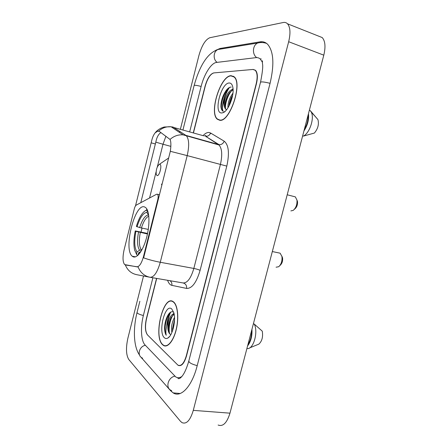 <?xml version="1.0" encoding="UTF-8"?>
<svg xmlns="http://www.w3.org/2000/svg" width="448" height="448" viewBox="0 0 448 448"><rect width="100%" height="100%" fill="white"/><g stroke="black" fill="none" stroke-linecap="round" stroke-linejoin="round"><path stroke-width="0.67" d="M143.506 256.525C141.602 263.29 139.39 266.722 136.87 266.829L124.65 264.594C122.696 262.08 122.511 257.158 124.107 249.833L134.305 208.863C134.842 206.858 135.498 205.598 136.287 205.083L156.671 194.202L157.55 194.281C158.284 195.21 158.357 197.002 157.769 199.657L143.506 256.525L143.959 256.609L143.59 257.841C148.618 259.633 154.179 261.111 160.272 262.27C157.405 272.283 154.022 277.295 150.119 277.295C144.396 276.119 140.386 272.658 138.085 266.918L126 265.059M132.558 256.458C136.433 259.392 142.918 251.132 146.457 238.101C150.046 225.109 149.638 211.03 145.813 207.738L144.889 207.11C135.162 201.701 122.982 249.452 132.272 256.239L132.558 256.458M156.71 278.426L146.563 318.618C144.917 326.267 145.247 331.722 147.56 334.975L177.918 365.137C181.227 366.514 184.033 363.367 186.346 355.695L256.166 83.877C257.69 77.302 257.387 72.778 255.254 70.297L252.918 69.462L213.847 72.906C210.364 73.993 207.497 78.422 205.246 86.195L193.458 132.894M262.315 62.138L260.4 59.17C259.14 57.949 257.656 57.445 255.942 57.646L216.49 62.446C211.226 62.91 204.081 74.318 201.141 86.38L189.683 131.813M152.886 277.771L143.343 315.616C140.342 327.135 141.025 340.956 145.04 344.943L175.75 376.925C177.654 378.095 179.698 377.944 181.888 376.466M143.511 276.007L127.882 338.218C125.782 347.906 126.078 354.978 128.755 359.442L180.404 421.226L181.994 422.626C186.508 424.474 190.271 420.386 193.284 410.362L288.669 41.726C290.696 33.152 290.315 27.177 287.526 23.8C286.356 22.602 284.911 22.17 283.209 22.518L209.765 37.744C205.374 39.626 201.762 45.545 198.918 55.49L180.41 129.158M218.12 425.034C223.014 426.866 226.962 422.912 229.964 413.168L323.798 55.171C325.774 46.85 325.242 40.975 322.202 37.559L318.438 36.064M179.861 131.337L179.57 132.49M140.549 356.698L170.593 390.701L173.141 392.874C180.874 398.149 192.018 386.378 197.17 365.786L270.088 83.238C274.45 64.372 273.633 51.391 267.635 44.302C265.479 42.19 262.931 41.373 259.991 41.854L220.03 48.474L215.863 50.249M233.498 76.266L233.19 76.362M162.602 344.742L163.391 345.374C167.574 348.236 173.65 340.894 176.338 329.23C179.077 317.598 177.654 304.926 173.51 301.885L173.309 301.734C163.498 294.034 152.998 336.403 162.602 344.742M219.733 120.266C229.757 122.489 242.928 83.378 234.158 76.787L231.078 75.673C220.438 75.667 208.841 112.98 217.358 119.246L219.733 120.266M135.486 205.918L151.614 141.008C152.393 137.508 153.563 134.803 155.131 132.888L157.724 131.135L159.37 131.443L170.033 139.429C171.063 141.551 171.158 145.51 170.318 151.306L143.959 256.609M140.79 202.675L155.814 142.15C156.71 137.514 158.301 134.411 160.586 132.843M156.548 278.398L146.429 318.489C144.782 326.138 145.113 331.587 147.42 334.835L178.097 365.31C181.406 366.694 184.218 363.546 186.53 355.869L256.402 83.866C257.93 77.291 257.622 72.761 255.494 70.28L253.148 69.44L213.668 72.923C210.19 74.01 207.323 78.439 205.072 86.201L193.295 132.843M229.421 87.494C226.324 92.249 224.246 97.737 223.188 103.958M222.779 110.454L222.824 111.076M170.75 312.094C169.148 315.403 168.028 319.239 167.39 323.618M171.898 332.461C170.934 327.662 171.808 322.638 174.507 317.397M172.592 330.652L172.525 328.815L174.541 319.452M173.684 312.278C171.735 311.002 169.758 312.06 167.765 315.454C165.816 319.11 164.741 323.31 164.545 328.042C164.629 331.257 165.189 333.665 166.225 335.261C165.351 331.386 166.141 326.57 168.605 320.818C167.294 326.939 167.658 331.296 169.691 333.883C168.857 332.954 168.426 331.162 168.403 328.502C168.437 324.66 169.333 320.998 171.102 317.52L174.138 314.126M168.605 320.818C170.022 316.607 171.836 314.227 174.048 313.673M173.454 302.103L173.247 301.958C163.542 294.336 153.149 336.28 162.658 344.518L163.436 345.145C167.574 347.978 173.589 340.715 176.249 329.168C178.959 317.666 177.554 305.122 173.454 302.103M164.382 337.742C165.458 338.727 166.662 338.794 168 337.949C172.698 335.334 176.193 319.939 173.768 312.553L171.718 308.93C165.155 302.966 157.735 332.226 164.382 337.742M169.691 333.883L170.867 334.55M247.974 344.456C250.449 340.788 251.647 336.218 251.569 330.742M249.67 347.883L258.866 344.126C262.03 341.197 263.166 336.879 262.276 331.173L254.184 323.994L253.372 323.87M246.91 348.516L247.727 348.622C253.859 348.494 258.367 331.358 254.184 323.994M247.593 345.912C250.858 341.656 252.314 336.112 251.95 329.28M166.225 335.261C163.324 330.809 166.079 315.56 171.013 311.965M169.624 333.805C168.286 328.877 169.938 319.502 173.18 314.787M173.326 328.233L174.418 321.849M164.545 328.042C164.718 323.669 165.749 319.547 167.642 315.678M168.812 332.13L168.655 329.409C168.672 325.242 169.557 321.149 171.326 317.128M173.242 313.914L173.925 313.13M172.76 330.148L174.53 319.838M227.976 107.772C227.78 102.833 229.432 97.972 232.938 93.184M228.945 106.103L229.046 104.994C229.555 101.528 230.759 98.28 232.646 95.25M231.202 87.069C229.818 87.035 228.346 87.903 226.783 89.678C223.67 93.682 221.749 98.448 221.021 103.975L220.909 106.4C221.088 108.534 221.631 110.018 222.538 110.852L223.244 111.3C221.861 109.29 222.438 105.297 224.974 99.322C223.866 104.138 224.084 107.425 225.635 109.178L226.654 109.654M224.974 99.322C227.108 93.307 229.802 89.964 233.066 89.286M226.386 109.598L225.82 109.234C224.997 108.254 224.728 106.478 225.008 103.914C225.663 99.484 227.282 95.603 229.869 92.266L233.089 89.802M231.022 75.902C220.489 75.891 209.009 112.823 217.437 119.028L219.789 120.036C229.718 122.226 242.743 83.53 234.063 77.006L231.022 75.902M221.586 112.98L222.942 112.739C228.194 111.238 234.444 95.687 232.898 87.679C232.35 84.532 231.123 82.975 229.214 83.003C221.015 82.852 213.304 113.26 221.586 112.98M304.326 129.444C307.093 124.79 308.336 120.042 308.062 115.198M302.652 135.845L303.447 136.091L314.395 133.045C317.968 128.727 319.15 124.247 317.929 119.599L310.671 111.098M303.447 136.091C309.719 132.961 314.608 118.076 311.265 112.112L310.15 110.522L309.361 110.253M303.934 130.962C307.597 125.334 309.109 119.577 308.459 113.68M223.244 111.3L222.634 110.886C219.094 107.906 223.614 91.073 229.986 87.254M225.495 108.791C224.879 103.886 227.954 94.522 231.952 90.367M229.986 103.964L232.154 97.586M220.909 106.4L221.021 104.026C221.693 99.07 223.39 94.567 226.111 90.518M224.946 106.725L225.07 105.062C225.702 100.554 227.22 96.387 229.628 92.562M232.232 89.421L233.027 88.76M229.141 105.728L232.585 95.592M276.08 267.21L278.757 266.711C281.31 264.225 282.369 260.809 281.932 256.463L280.14 253.187L278.662 252.879M137.928 255.315L137.166 255.175L134.719 250.376C133.482 245.246 133.661 238.762 135.251 230.927L147.571 233.436M147.185 209.658L145.034 210.902M148.714 215.404L146.927 212.43L147.465 210.28L145.863 210.493C142.201 212.318 139.042 217.627 136.371 226.425L139.664 227.573L148.282 229.426M141.126 251.216L138.51 252.941L138.124 255.136M146.927 212.43C143.259 212.722 139.961 217.515 137.032 226.794M138.51 252.941L140.006 252.918M136.125 253.602L137.166 255.175M135.251 230.927L135.906 231.314C134.053 241.186 134.428 248.069 137.043 251.95L136.506 254.083M147.454 233.985L135.906 231.314M137.043 251.95L139.58 250.225L141.859 249.945M279.776 265.686L280.33 265.126C282.128 263.374 282.873 260.971 282.565 257.919L281.865 256.138M290.881 210.896L293.182 210.403C295.943 208.023 297.214 204.613 296.979 200.172L295.355 196.879L293.888 196.504M159.83 164.293L159.365 164.321C157.007 166.432 155.943 169.758 156.184 174.3L157.013 175.554C159.432 176.618 162.428 164.662 159.83 164.293M294.386 209.311L294.857 208.88C296.806 207.2 297.696 204.803 297.534 201.684L296.946 199.954M158.222 199.763L157.769 199.657M125.401 264.953L126.039 265.065M136.87 266.829L137.536 266.946M260.131 58.918L261.206 58.906M180.253 377.378L180.65 377.731M182.963 129.886L194.13 85.484C194.578 85.042 196.913 85.361 201.124 86.436M221.082 49.006L217.935 49.515C213.31 51.453 212.828 59.478 217.146 62.367M194.13 85.484C198.85 68.678 206.142 53.48 217.935 49.515L257.684 43.025C252.538 45.209 251.955 54.354 256.721 57.602M270.066 83.334C264.41 81.9 261.223 81.553 260.501 82.303L188.821 360.998C186.026 370.586 182.98 376.393 179.693 378.414C178.209 378.896 177.694 378.655 178.153 377.698M197.215 365.63C191.71 364.185 188.916 362.645 188.821 360.998M171.259 390.426C165.217 388.125 167.899 377.367 174.821 376.214M142.285 357.98C136.797 355.79 139.138 346.237 145.393 345.318M139.558 355.102C133.134 346.114 133.213 327.454 137.06 312.413C137.138 313.415 139.244 314.446 143.366 315.515M323.798 55.171L288.669 41.726M229.964 413.168L193.284 410.362M221.379 48.955L220.03 48.474M261.817 42.538L259.991 41.854M171.724 390.802L170.593 390.701M142.582 358.31L141.686 358.21M203.05 135.638C205.167 133.375 207.166 132.322 209.042 132.485L210.566 133.006L224.196 141.187C228.732 144.967 229.606 153.278 226.806 166.107L200.099 270.368C196.482 282.598 191.979 288.618 186.598 288.422L171.87 285.359C170.016 284.922 168.594 283.231 167.597 280.291M158.57 131.13C162.254 127.865 166.426 126.409 171.091 126.75L203.482 135.761M149.47 277.166L136.825 274.708C131.376 273.594 127.54 270.334 125.322 264.936M205.996 136.797L206.41 136.36M210.297 133.655L211.271 133.431M170.318 151.306L187.197 155.618L160.272 262.27L193.838 268.442L220.399 164.511C222.538 154.946 222.057 148.428 218.954 144.962L205.699 136.343C208.006 136.416 209.625 135.302 210.566 133.006M170.033 139.429C173.891 136.035 178.231 134.512 183.064 134.848L186.334 135.744C189.106 139.182 189.392 145.807 187.197 155.618L226.806 166.107M172.687 126.857L185.87 135.363L219.1 144.704C221.502 144.766 223.199 143.595 224.196 141.187M155.814 142.15L162.994 144.239L165.917 136.248M141.047 231.997L142.016 228.133M146.552 209.994L146.804 208.97M149.548 197.999L156.078 171.903M157.31 166.97L162.994 144.239L170.85 146.367M150.119 277.295L183.159 282.962C187.415 283.035 190.977 278.197 193.838 268.442C196.594 268.99 198.677 269.634 200.099 270.368M186.598 288.422C186.855 285.516 185.707 283.696 183.159 282.962M171.87 285.359C172.138 283.343 171.506 281.792 169.966 280.7M201.208 139.703L200.906 139.86M151.194 142.839L155.428 143.982M170.111 312.508C168.325 316.428 167.194 320.897 166.712 325.914M228.62 87.976C224.302 95.301 222.225 102.844 222.398 110.611M148.4 214.984C145.169 215.298 142.257 219.492 139.664 227.573M148.798 216.143C145.986 217.386 143.528 221.34 141.411 228.01M138.533 232.098C136.948 240.733 137.301 246.775 139.58 250.225M140.28 232.529C138.79 240.761 139.132 246.529 141.316 249.838M168.739 157.83L168.263 158.273M161.493 184.094L161.851 185.293M159.482 194.729L157.55 194.281M135.554 256.844L132.272 256.239M137.06 312.413L139.854 301.28M266.594 43.394C263.57 42.386 260.602 42.263 257.684 43.025M262.444 60.76L262.438 63.655C263.15 65.974 262.511 72.156 260.529 82.214M322.202 37.559L287.526 23.8M180.214 393.501L173.141 392.874M204.238 135.979L204.378 135.895C205.43 135.464 205.934 135.436 205.89 135.806L205.699 136.343L219.1 144.704L218.954 144.962L183.064 134.848L171.091 126.75L164.231 127.002C160.328 128.111 157.293 130.071 155.131 132.882M217.963 119.426L217.358 119.246M173.684 302.025L173.247 301.958M169.574 336.476L168 337.949M168.655 329.409L168.403 328.502M172.76 329.655L172.525 328.815M225.26 111.188L222.942 112.739M317.122 118.58L311.265 112.112M234.517 77.157L234.063 77.006M225.07 105.062L225.008 103.914M229.085 105.84L229.046 104.994M145.863 210.493L146.871 209.765M280.14 253.187L272.322 251.552M282.565 257.919L281.932 256.463M159.365 164.321L168.706 157.97M295.355 196.879L287.207 194.779M297.534 201.684L296.979 200.172"/></g></svg>
